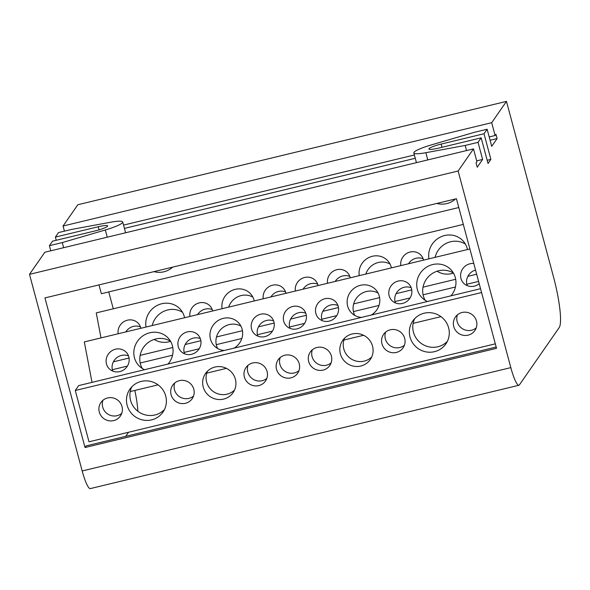 <?xml version="1.0" encoding="UTF-8"?>
<svg xmlns="http://www.w3.org/2000/svg" width="590" height="590" viewBox="0 0 590 590"><rect width="100%" height="100%" fill="white"/><g stroke="black" fill="none" stroke-linecap="round" stroke-linejoin="round"><path stroke-width="0.89" d="M153.96 271.643A20.126 19.625 -145.2 0 0 163.931 271.791A20.126 19.625 -145.2 0 0 172.612 267.145M436.858 203.439A20.126 19.625 -145.2 0 0 446.822 203.587A20.126 19.625 -145.2 0 0 455.502 198.941M154.189 339.434A20.126 19.064 -43.8 0 0 168.983 341.78A20.126 19.064 -43.8 0 0 170.576 341.322A20.126 19.064 -43.8 0 0 155.79 338.977A20.126 19.064 -43.8 0 0 142.271 368.462M184.582 317.752A20.126 19.064 -43.8 0 0 179.891 308.821A20.126 19.064 -43.8 0 0 161.749 303.739A20.126 19.064 -43.8 0 0 146.018 327.044M182.502 312.294A20.126 19.064 -43.8 0 0 167.715 309.957A20.126 19.064 -43.8 0 0 152.227 325.547M140.863 328.291A11.852 11.225 -43.8 0 0 138.134 323.18A11.852 11.225 -43.8 0 0 127.447 320.186A11.852 11.225 -43.8 0 0 118.155 333.763M140.457 326.919A11.852 11.225 -43.8 0 0 133.414 326.403A11.852 11.225 -43.8 0 0 125.81 331.919M437.094 271.238A20.126 19.064 -43.8 0 1 437.094 271.23A20.126 19.064 -43.8 0 0 451.881 273.576A20.126 19.064 -43.8 0 0 453.474 273.126M467.479 249.548A20.126 19.064 -43.8 0 0 462.789 240.624A20.126 19.064 -43.8 0 0 444.646 235.535A20.126 19.064 -43.8 0 0 428.908 258.848M465.399 244.09A20.126 19.064 -43.8 0 0 450.613 241.753A20.126 19.064 -43.8 0 0 435.125 257.351M212.658 310.982A11.852 11.225 -43.8 0 0 209.929 305.871A11.852 11.225 -43.8 0 0 199.243 302.877A11.852 11.225 -43.8 0 0 189.951 316.454M212.253 309.61A11.852 11.225 -43.8 0 0 205.209 309.094A11.852 11.225 -43.8 0 0 197.606 314.61M254.238 300.959A16.771 15.886 -43.8 0 0 250.337 293.577A16.771 15.886 -43.8 0 0 235.218 289.343A16.771 15.886 -43.8 0 0 222.098 308.703M252.867 297.124A16.771 15.886 -43.8 0 0 241.185 295.56A16.771 15.886 -43.8 0 0 228.677 307.117M285.951 293.311A11.852 11.225 -43.8 0 0 283.222 288.2A11.852 11.225 -43.8 0 0 272.536 285.206A11.852 11.225 -43.8 0 0 263.251 298.783M285.553 291.939A11.852 11.225 -43.8 0 0 278.502 291.423A11.852 11.225 -43.8 0 0 270.906 296.94M423.546 260.138A11.852 11.225 -43.8 0 0 420.81 255.028A11.852 11.225 -43.8 0 0 410.131 252.033A11.852 11.225 -43.8 0 0 400.839 265.611M423.141 258.767A11.852 11.225 -43.8 0 0 416.09 258.25A11.852 11.225 -43.8 0 0 408.494 263.767M391.399 267.889A16.771 15.886 -43.8 0 0 387.505 260.507A16.771 15.886 -43.8 0 0 372.379 256.274A16.771 15.886 -43.8 0 0 359.258 275.633M390.027 264.055A16.771 15.886 -43.8 0 0 378.345 262.491A16.771 15.886 -43.8 0 0 365.837 274.048M350.246 277.809A11.852 11.225 -43.8 0 0 347.517 272.698A11.852 11.225 -43.8 0 0 336.831 269.704A11.852 11.225 -43.8 0 0 327.538 283.281M349.848 276.437A11.852 11.225 -43.8 0 0 342.797 275.921A11.852 11.225 -43.8 0 0 335.201 281.437M318.099 285.56A11.852 11.225 -43.8 0 0 315.37 280.449A11.852 11.225 -43.8 0 0 304.683 277.455A11.852 11.225 -43.8 0 0 295.391 291.032M317.7 284.188A11.852 11.225 -43.8 0 0 310.65 283.672A11.852 11.225 -43.8 0 0 303.054 289.189M119.777 371.612A11.852 11.225 -43.8 0 0 128.605 363.477A11.852 11.225 -43.8 0 0 126.201 352.201A11.852 11.225 -43.8 0 0 115.515 349.206A11.852 11.225 -43.8 0 0 106.694 357.341A11.852 11.225 -43.8 0 0 109.098 368.617A11.852 11.225 -43.8 0 0 119.777 371.612M128.532 355.94A11.852 11.225 -43.8 0 0 121.481 355.423A11.852 11.225 -43.8 0 0 112.734 371.095M168.054 364.037A20.126 19.064 -43.8 0 0 167.966 337.849A20.126 19.064 -43.8 0 0 149.823 332.76A20.126 19.064 -43.8 0 0 134.837 346.566A20.126 19.064 -43.8 0 0 138.916 365.712A20.126 19.064 -43.8 0 0 144.565 369.701M473.777 263.465A11.852 11.225 -43.8 0 0 469.994 263.752A11.852 11.225 -43.8 0 0 461.174 271.879A11.852 11.225 -43.8 0 0 463.57 283.156A11.852 11.225 -43.8 0 0 474.257 286.15A11.852 11.225 -43.8 0 0 479.191 283.679M450.952 295.833A20.126 19.064 -43.8 0 0 450.863 269.645A20.126 19.064 -43.8 0 0 432.713 264.556A20.126 19.064 -43.8 0 0 417.735 278.362A20.126 19.064 -43.8 0 0 421.813 297.515A20.126 19.064 -43.8 0 0 427.462 301.497M453.467 273.111A20.126 19.064 -43.8 0 0 438.68 270.773A20.126 19.064 -43.8 0 0 425.169 300.258M264.873 336.632A11.852 11.225 -43.8 0 0 273.694 328.505A11.852 11.225 -43.8 0 0 271.297 317.221A11.852 11.225 -43.8 0 0 260.61 314.227A11.852 11.225 -43.8 0 0 251.782 322.361A11.852 11.225 -43.8 0 0 254.187 333.638A11.852 11.225 -43.8 0 0 264.873 336.632M273.62 320.96A11.852 11.225 -43.8 0 0 266.577 320.444A11.852 11.225 -43.8 0 0 257.823 336.116M234.105 348.115A16.771 15.886 -43.8 0 0 238.412 322.605A16.771 15.886 -43.8 0 0 223.293 318.364A16.771 15.886 -43.8 0 0 210.8 329.869A16.771 15.886 -43.8 0 0 214.2 345.829A16.771 15.886 -43.8 0 0 224.252 350.49M240.941 326.145A16.771 15.886 -43.8 0 0 229.259 324.581A16.771 15.886 -43.8 0 0 217.636 348.498M402.461 303.459A11.852 11.225 -43.8 0 0 411.289 295.332A11.852 11.225 -43.8 0 0 408.885 284.056A11.852 11.225 -43.8 0 0 398.198 281.061A11.852 11.225 -43.8 0 0 389.378 289.189A11.852 11.225 -43.8 0 0 391.775 300.465A11.852 11.225 -43.8 0 0 402.461 303.459M411.215 287.787A11.852 11.225 -43.8 0 0 404.165 287.278A11.852 11.225 -43.8 0 0 395.418 302.943M371.265 315.045A16.771 15.886 -43.8 0 0 375.572 289.535A16.771 15.886 -43.8 0 0 360.453 285.294A16.771 15.886 -43.8 0 0 347.967 296.8A16.771 15.886 -43.8 0 0 351.367 312.759A16.771 15.886 -43.8 0 0 361.412 317.42M378.101 293.075A16.771 15.886 -43.8 0 0 366.42 291.512A16.771 15.886 -43.8 0 0 354.797 315.429M191.573 354.302A11.852 11.225 -43.8 0 0 200.401 346.175A11.852 11.225 -43.8 0 0 197.997 334.891A11.852 11.225 -43.8 0 0 187.31 331.897A11.852 11.225 -43.8 0 0 178.49 340.032A11.852 11.225 -43.8 0 0 180.894 351.308A11.852 11.225 -43.8 0 0 191.573 354.302M200.327 338.631A11.852 11.225 -43.8 0 0 193.277 338.122A11.852 11.225 -43.8 0 0 184.53 353.786M329.168 321.13A11.852 11.225 -43.8 0 0 337.989 313.002A11.852 11.225 -43.8 0 0 335.592 301.726A11.852 11.225 -43.8 0 0 324.906 298.732A11.852 11.225 -43.8 0 0 316.078 306.859A11.852 11.225 -43.8 0 0 318.482 318.135A11.852 11.225 -43.8 0 0 329.168 321.13M337.915 305.458A11.852 11.225 -43.8 0 0 330.872 304.949A11.852 11.225 -43.8 0 0 322.118 320.613M297.021 328.881A11.852 11.225 -43.8 0 0 305.841 320.754A11.852 11.225 -43.8 0 0 303.444 309.477A11.852 11.225 -43.8 0 0 292.758 306.476A11.852 11.225 -43.8 0 0 283.93 314.61A11.852 11.225 -43.8 0 0 286.334 325.887A11.852 11.225 -43.8 0 0 297.021 328.881M305.768 313.209A11.852 11.225 -43.8 0 0 298.724 312.7A11.852 11.225 -43.8 0 0 289.97 328.365M151.586 419.874A20.126 19.625 -145.2 0 0 162.965 412.122A20.126 19.625 -145.2 0 0 162.7 389.562A20.126 19.625 -145.2 0 0 141.276 381.406A20.126 19.625 -145.2 0 0 129.903 389.164A20.126 19.625 -145.2 0 0 130.169 411.724A20.126 19.625 -145.2 0 0 151.586 419.874M131.799 386.841A20.126 19.625 -145.2 0 0 134.513 408.037A20.126 19.625 -145.2 0 0 155 414.962A20.126 19.625 -145.2 0 0 164.477 409.534M185.474 403.287A11.852 11.557 -145.2 0 0 192.016 385.432A11.852 11.557 -145.2 0 0 172.7 385.204A11.852 11.557 -145.2 0 0 185.474 403.287M174.743 382.976A11.852 11.557 -145.2 0 0 193.55 396.038M434.483 351.677A20.126 19.625 -145.2 0 0 445.863 343.918A20.126 19.625 -145.2 0 0 445.598 321.358A20.126 19.625 -145.2 0 0 424.173 313.209A20.126 19.625 -145.2 0 0 412.794 320.96A20.126 19.625 -145.2 0 0 413.059 343.528A20.126 19.625 -145.2 0 0 434.483 351.677M414.696 318.637A20.126 19.625 -145.2 0 0 417.403 339.833A20.126 19.625 -145.2 0 0 437.898 346.758A20.126 19.625 -145.2 0 0 447.375 341.33M396.362 352.444A11.852 11.557 -145.2 0 0 402.904 334.596A11.852 11.557 -145.2 0 0 383.589 334.36A11.852 11.557 -145.2 0 0 396.362 352.444M385.624 332.133A11.852 11.557 -145.2 0 0 404.438 345.194M113.678 420.596A11.852 11.557 -145.2 0 0 120.22 402.741A11.852 11.557 -145.2 0 0 100.905 402.513A11.852 11.557 -145.2 0 0 113.678 420.596M102.948 400.286A11.852 11.557 -145.2 0 0 121.754 413.347M223.595 399.106A16.771 16.35 -145.2 0 0 233.08 392.645A16.771 16.35 -145.2 0 0 232.858 373.839A16.771 16.35 -145.2 0 0 215.003 367.046A16.771 16.35 -145.2 0 0 205.519 373.507A16.771 16.35 -145.2 0 0 205.74 392.313A16.771 16.35 -145.2 0 0 223.595 399.106M207.459 371.213A16.771 16.35 -145.2 0 0 210.099 388.611A16.771 16.35 -145.2 0 0 227.01 394.186A16.771 16.35 -145.2 0 0 234.555 390.027M258.767 385.617A11.852 11.557 -145.2 0 0 265.316 367.762A11.852 11.557 -145.2 0 0 246.001 367.533A11.852 11.557 -145.2 0 0 258.767 385.617M248.036 365.306A11.852 11.557 -145.2 0 0 266.842 378.367M290.914 377.866A11.852 11.557 -145.2 0 0 297.463 360.018A11.852 11.557 -145.2 0 0 278.148 359.782A11.852 11.557 -145.2 0 0 290.914 377.866M280.184 357.555A11.852 11.557 -145.2 0 0 298.99 370.616M323.062 370.114A11.852 11.557 -145.2 0 0 329.611 352.267A11.852 11.557 -145.2 0 0 310.296 352.031A11.852 11.557 -145.2 0 0 323.062 370.114M312.331 349.804A11.852 11.557 -145.2 0 0 331.138 362.865M360.756 366.036A16.771 16.35 -145.2 0 0 370.24 359.576A16.771 16.35 -145.2 0 0 370.019 340.769A16.771 16.35 -145.2 0 0 352.164 333.977A16.771 16.35 -145.2 0 0 342.687 340.437A16.771 16.35 -145.2 0 0 342.908 359.244A16.771 16.35 -145.2 0 0 360.756 366.036M344.626 338.144A16.771 16.35 -145.2 0 0 347.259 355.549A16.771 16.35 -145.2 0 0 364.17 361.124A16.771 16.35 -145.2 0 0 371.715 356.957M468.158 335.142A11.852 11.557 -145.2 0 0 474.699 317.287A11.852 11.557 -145.2 0 0 455.384 317.051A11.852 11.557 -145.2 0 0 468.158 335.142M457.42 314.824A11.852 11.557 -145.2 0 0 476.233 327.885M559.195 327.568L519.384 384.901A22.368 3.769 -103.6 0 1 518.898 385.27A22.368 3.769 -103.6 0 1 510.815 367.622L458.128 171.012L473.49 148.894L476.919 161.719L476.071 162.943L477.214 167.221L482.62 159.44L478.033 142.345L481.167 137.839L438.304 148.171A11.181 1.637 -15 0 1 428.923 149.019A11.181 1.637 -15 0 1 441.143 144.078L484.007 133.746L487.134 129.24L491.721 146.335L497.119 138.554L495.976 134.284L495.121 135.508L491.684 122.691L506.471 101.391L553.427 276.636A44.729 7.53 -103.6 0 1 559.195 327.568M63.639 247.704L62.267 242.579L49.405 245.683L52.532 241.177L95.396 230.845A11.181 1.637 -15 0 0 107.623 225.904A11.181 1.637 -15 0 0 98.242 226.744L55.379 237.084L58.506 232.578L71.368 229.473L110.691 222.224A22.368 3.267 165 0 1 122.705 221.973A22.368 3.267 165 0 1 105.308 229.975L62.267 242.579M50.777 250.802L49.405 245.683M64.428 231.147L63.056 226.022L77.843 204.73L506.471 101.391M518.898 385.27L90.27 488.608A22.368 3.769 -103.6 0 1 82.18 470.96L29.5 274.343L458.128 171.012M85.026 447.522L496.515 348.321L456.431 198.719L44.943 297.921L85.026 447.522L86.17 445.885L496.168 347.038M29.5 274.343L44.855 252.232L473.49 148.894M466.55 150.568L465.178 145.442L478.033 142.345M476.698 160.871L482.62 159.44M465.178 145.442L425.847 152.699A22.368 3.267 165 0 1 413.833 152.95A22.368 3.267 165 0 1 431.231 144.941L474.279 132.337L487.134 129.24M124.431 228.404L415.264 158.29M490.084 140.25L497.119 138.554M123.546 225.092L414.379 154.978M489.199 136.939L495.121 135.508M63.056 226.022L491.684 122.691M56.234 240.285L55.379 237.084M487.178 160.281L490.88 159.389L484.007 133.746M490.88 159.389L488.033 163.482L481.167 137.839M113.28 308.791L108.752 291.917M125.692 436.357L128.532 432.256M137.846 411.26A35.784 6.025 76.4 0 0 134.845 390.447M495.312 343.837L89.009 441.792L75.269 390.499L78.677 385.587L480.54 288.702M481.573 292.544L75.269 390.499M458.791 207.525L101.355 293.702L98.995 284.896M478.586 281.423L466.808 284.262M455.443 287.006L423.082 294.808M410.057 297.943L395.012 301.571M378.987 305.436L353.432 311.601M336.765 315.613L321.712 319.242M304.617 323.364L289.572 326.993M272.469 331.115L257.424 334.744M241.826 338.505L216.272 344.663M199.177 348.786L184.124 352.414M172.546 355.209L140.191 363.005M127.381 366.095L112.329 369.724M463.312 224.406L96.251 312.899L101.008 337.9M476.661 274.232L467.87 276.356M455.687 279.291L423.023 287.16M411.754 289.882L396.074 293.658M379.606 297.633L353.668 303.887M338.454 307.552L322.774 311.328M306.306 315.303L290.627 319.079M274.158 323.055L258.479 326.831M242.446 330.702L216.508 336.949M200.866 340.725L185.186 344.501M172.796 347.488L140.132 355.364M129.07 358.034L113.391 361.81M440.966 316.646L413.133 323.357M363.61 335.29L343.918 340.039M226.449 368.359L206.758 373.109M158.068 384.842L130.235 391.553M475.547 270.072A11.852 11.225 -43.8 0 0 467.214 285.634M469.891 248.965L84.318 341.92L92.018 382.372M82.18 470.96L510.815 367.622M107.24 237.195L105.308 229.975M427.779 159.912L425.847 152.699M99.076 229.857L98.242 226.744M442.006 147.279L441.143 144.078M125.604 232.77L122.705 221.973M416.437 162.648L413.833 152.95"/></g></svg>
